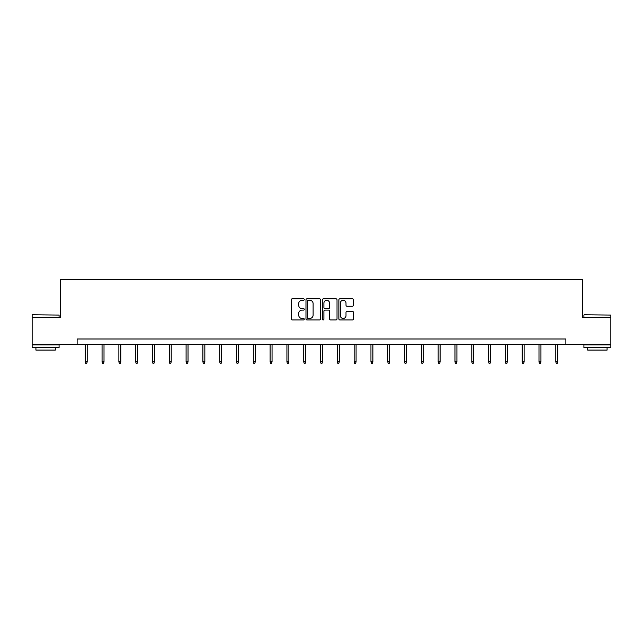 <?xml version="1.0" encoding="UTF-8"?>
<svg xmlns="http://www.w3.org/2000/svg" width="643" height="643" viewBox="0 0 643 643"><rect width="100%" height="100%" fill="white"/><g stroke="black" fill="none" stroke-linecap="round" stroke-linejoin="round"><path stroke-width="0.96" d="M304.268 299.534A0.739 0.739 0 0 0 303.528 298.794L292.292 298.794A1.061 1.061 0 0 0 291.231 299.855L291.231 318.888A1.061 1.061 0 0 0 292.292 319.941L303.528 319.941A0.739 0.739 0 0 0 304.268 319.201A0.739 0.739 0 0 0 303.528 318.462L302.073 318.462A3.384 3.384 0 0 1 298.69 315.078L298.69 313.495A3.384 3.384 0 0 1 302.073 310.111L303.528 310.111A0.739 0.739 0 0 0 304.268 309.371A0.739 0.739 0 0 0 303.528 308.632L302.073 308.632A3.384 3.384 0 0 1 298.69 305.248L298.69 303.657A3.384 3.384 0 0 1 302.073 300.273L303.528 300.273A0.739 0.739 0 0 0 304.268 299.534M352.404 306.253A1.061 1.061 0 0 0 353.457 305.192L353.457 299.855A1.061 1.061 0 0 0 352.404 298.794L339.922 298.794A1.061 1.061 0 0 0 338.869 299.855L338.869 318.888A1.061 1.061 0 0 0 339.922 319.941L352.404 319.941A1.061 1.061 0 0 0 353.457 318.888L353.457 312.434A1.061 1.061 0 0 0 352.404 311.381L347.059 311.381A1.061 1.061 0 0 0 346.006 312.434L346.006 315.633A2.829 2.829 0 0 1 343.177 318.462A2.829 2.829 0 0 1 340.348 315.633L340.348 303.102A2.829 2.829 0 0 1 343.177 300.273A2.829 2.829 0 0 1 346.006 303.102L346.006 305.192A1.061 1.061 0 0 0 347.059 306.253L352.404 306.253M77.128 344.383L32.15 344.383L32.15 317.449L60.321 317.449L60.321 279.745L582.679 279.745L582.679 317.449L610.85 317.449L610.85 344.383L565.872 344.383L565.872 338.998L77.128 338.998L77.128 344.383L565.872 344.383M320.576 299.855A1.061 1.061 0 0 0 319.515 298.794L307.041 298.794A1.061 1.061 0 0 0 305.98 299.855L305.98 318.888A1.061 1.061 0 0 0 307.041 319.941L319.515 319.941A1.061 1.061 0 0 0 320.576 318.888L320.576 299.855M323.485 298.794L335.959 298.794A1.061 1.061 0 0 1 337.02 299.855L337.02 318.888A1.061 1.061 0 0 1 335.959 319.941L330.623 319.941A1.061 1.061 0 0 1 329.562 318.888L329.562 311.164A1.061 1.061 0 0 0 328.509 310.111L324.964 310.111A1.061 1.061 0 0 0 323.903 311.164L323.903 319.201A0.739 0.739 0 0 1 323.164 319.941A0.739 0.739 0 0 1 322.424 319.201L322.424 299.855A1.061 1.061 0 0 1 323.485 298.794M308.206 300.273A0.739 0.739 0 0 0 307.467 301.02L307.467 317.722A0.739 0.739 0 0 0 308.206 318.462L309.733 318.462A3.384 3.384 0 0 0 313.117 315.078L313.117 303.657A3.384 3.384 0 0 0 309.733 300.273L308.206 300.273M329.562 303.158A2.829 2.829 0 0 0 326.732 300.329A2.829 2.829 0 0 0 323.903 303.158L323.903 307.571A1.061 1.061 0 0 0 324.964 308.632L328.509 308.632A1.061 1.061 0 0 0 329.562 307.571L329.562 303.158M87.199 361.856L86.765 363.255L85.688 363.255L85.262 361.856L87.199 361.856L87.199 344.383M85.262 361.856L85.262 344.383M32.471 314.757L59.084 315.078L32.471 314.757M45.613 347.614L32.15 347.614L32.15 344.921L59.084 344.921L59.084 347.614L45.613 347.614M55.314 347.614L55.314 350.089L35.92 350.089L35.92 347.614M584.246 314.757L610.85 315.078L584.246 314.757M597.387 347.614L583.916 347.614L583.916 344.921L610.85 344.921L610.85 347.614L597.387 347.614M607.08 347.614L607.08 350.089L587.686 350.089L587.686 347.614M104.005 361.856L103.571 363.255L102.494 363.255L102.06 361.856L104.005 361.856L104.005 344.383M102.06 361.856L102.06 344.383M120.812 361.856L120.378 363.255L119.301 363.255L118.867 361.856L120.812 361.856L120.812 344.383M118.867 361.856L118.867 344.383M137.61 361.856L137.184 363.255L136.107 363.255L135.673 361.856L137.61 361.856L137.61 344.383M135.673 361.856L135.673 344.383M154.416 361.856L153.99 363.255L152.913 363.255L152.479 361.856L154.416 361.856L154.416 344.383M152.479 361.856L152.479 344.383M171.223 361.856L170.789 363.255L169.712 363.255L169.286 361.856L171.223 361.856L171.223 344.383M169.286 361.856L169.286 344.383M188.029 361.856L187.595 363.255L186.518 363.255L186.092 361.856L188.029 361.856L188.029 344.383M186.092 361.856L186.092 344.383M204.836 361.856L204.402 363.255L203.325 363.255L202.891 361.856L204.836 361.856L204.836 344.383M202.891 361.856L202.891 344.383M221.642 361.856L221.208 363.255L220.131 363.255L219.697 361.856L221.642 361.856L221.642 344.383M219.697 361.856L219.697 344.383M238.44 361.856L238.014 363.255L236.937 363.255L236.503 361.856L238.44 361.856L238.44 344.383M236.503 361.856L236.503 344.383M255.247 361.856L254.821 363.255L253.744 363.255L253.31 361.856L255.247 361.856L255.247 344.383M253.31 361.856L253.31 344.383M272.053 361.856L271.619 363.255L270.542 363.255L270.116 361.856L272.053 361.856L272.053 344.383M270.116 361.856L270.116 344.383M288.86 361.856L288.426 363.255L287.349 363.255L286.923 361.856L288.86 361.856L288.86 344.383M286.923 361.856L286.923 344.383M305.666 361.856L305.232 363.255L304.155 363.255L303.729 361.856L305.666 361.856L305.666 344.383M303.729 361.856L303.729 344.383M322.473 361.856L322.039 363.255L320.961 363.255L320.527 361.856L322.473 361.856L322.473 344.383M320.527 361.856L320.527 344.383M339.271 361.856L338.845 363.255L337.768 363.255L337.334 361.856L339.271 361.856L339.271 344.383M337.334 361.856L337.334 344.383M356.077 361.856L355.651 363.255L354.574 363.255L354.14 361.856L356.077 361.856L356.077 344.383M354.14 361.856L354.14 344.383M372.884 361.856L372.458 363.255L371.381 363.255L370.947 361.856L372.884 361.856L372.884 344.383M370.947 361.856L370.947 344.383M389.69 361.856L389.256 363.255L388.179 363.255L387.753 361.856L389.69 361.856L389.69 344.383M387.753 361.856L387.753 344.383M406.497 361.856L406.063 363.255L404.986 363.255L404.56 361.856L406.497 361.856L406.497 344.383M404.56 361.856L404.56 344.383M423.303 361.856L422.869 363.255L421.792 363.255L421.358 361.856L423.303 361.856L423.303 344.383M421.358 361.856L421.358 344.383M440.109 361.856L439.675 363.255L438.598 363.255L438.164 361.856L440.109 361.856L440.109 344.383M438.164 361.856L438.164 344.383M456.908 361.856L456.482 363.255L455.405 363.255L454.971 361.856L456.908 361.856L456.908 344.383M454.971 361.856L454.971 344.383M473.714 361.856L473.288 363.255L472.211 363.255L471.777 361.856L473.714 361.856L473.714 344.383M471.777 361.856L471.777 344.383M490.521 361.856L490.087 363.255L489.01 363.255L488.584 361.856L490.521 361.856L490.521 344.383M488.584 361.856L488.584 344.383M507.327 361.856L506.893 363.255L505.816 363.255L505.39 361.856L507.327 361.856L507.327 344.383M505.39 361.856L505.39 344.383M524.133 361.856L523.699 363.255L522.622 363.255L522.188 361.856L524.133 361.856L524.133 344.383M522.188 361.856L522.188 344.383M540.94 361.856L540.506 363.255L539.429 363.255L538.995 361.856L540.94 361.856L540.94 344.383M538.995 361.856L538.995 344.383M557.738 361.856L557.312 363.255L556.235 363.255L555.801 361.856L557.738 361.856L557.738 344.383M555.801 361.856L555.801 344.383M32.15 317.449L32.15 315.078M38.291 344.921L38.291 344.383M52.943 344.921L52.943 344.383M59.084 317.449L59.084 315.078M583.916 317.449L583.916 315.078M590.057 344.921L590.057 344.383M604.709 344.921L604.709 344.383M610.85 317.449L610.85 315.078"/></g></svg>
